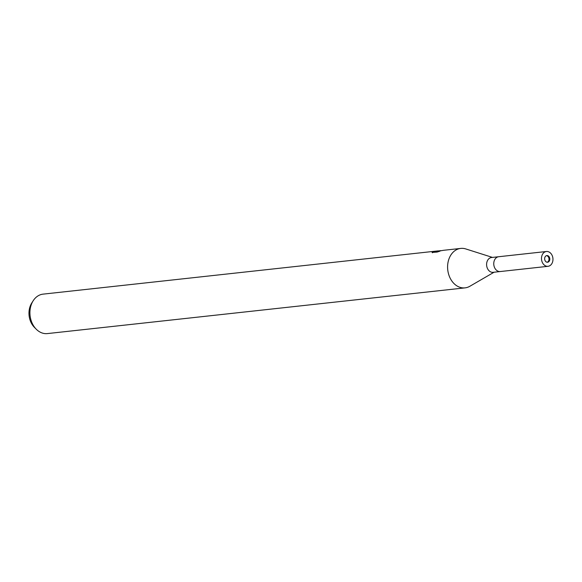 <?xml version="1.0" encoding="UTF-8"?>
<svg xmlns="http://www.w3.org/2000/svg" width="582" height="582" viewBox="0 0 582 582"><rect width="100%" height="100%" fill="white"/><g stroke="black" fill="none" stroke-linecap="round" stroke-linejoin="round"><path stroke-width="0.87" d="M498.759 256.727A7.442 5.718 83.8 0 0 498.687 256.735A7.442 5.718 83.8 0 0 498.534 256.749A7.442 5.718 83.8 0 0 493.82 264.854A7.442 5.718 83.8 0 0 500.302 271.532A7.442 5.718 83.8 0 0 500.375 271.525M491.674 257.499A7.442 5.718 83.8 0 0 491.521 257.513A7.442 5.718 83.8 0 0 491.375 257.535A7.442 5.718 83.8 0 0 486.661 265.632A7.442 5.718 83.8 0 0 493.143 272.318A7.442 5.718 83.8 0 0 493.296 272.296M492.467 257.411L465.731 248.921A19.846 15.248 83.8 0 0 460.347 248.463A19.846 15.248 83.8 0 0 447.805 270.31A19.846 15.248 83.8 0 0 465.454 287.814A19.846 15.248 83.8 0 0 469.929 286.22M440.45 250.631L437.198 251.22L442.436 250.5M437.955 250.907L43.068 294.136A19.846 15.248 83.8 0 0 42.675 294.186A19.846 15.248 83.8 0 0 33.167 300.785A19.846 15.248 83.8 0 0 36.28 329.237A19.846 15.248 83.8 0 0 47.389 333.588L465.062 287.864A19.846 15.248 83.8 0 0 465.454 287.814A19.846 15.248 83.8 0 0 469.82 286.286L494.082 272.216M465.855 248.965A19.846 15.248 83.8 0 0 460.74 248.412A19.846 15.248 83.8 0 0 460.347 248.456A19.846 15.248 83.8 0 0 447.769 270.055A19.846 15.248 83.8 0 0 465.062 287.864M460.74 248.412L443.593 250.296L435.911 251.613L439.948 251.169L437.147 252.057L432.091 252.443M432.462 252.784L432.826 251.715M432.361 251.817L435.751 251.169M33.167 300.785L31.748 303.018A16.98 13.044 83.8 0 0 34.418 327.36L36.28 329.237M435.983 252.181L435.911 251.613M432.528 252.559L432.448 251.926M438.253 250.871L438.617 250.886M547.189 262.242A3.354 2.575 83.8 0 0 548.986 258.714A3.354 2.575 83.8 0 0 546.469 255.658M547.655 262.227A3.354 2.575 83.8 0 0 549.779 258.583A3.354 2.575 83.8 0 0 546.862 255.578A3.354 2.575 83.8 0 0 546.796 255.585A3.354 2.575 83.8 0 0 544.672 259.23A3.354 2.575 83.8 0 0 547.589 262.235A3.354 2.575 83.8 0 0 547.655 262.227M498.832 256.72A7.442 5.718 83.8 0 0 498.687 256.735A7.442 5.718 83.8 0 0 498.534 256.749A7.442 5.718 83.8 0 0 493.82 264.854A7.442 5.718 83.8 0 0 500.302 271.532A7.442 5.718 83.8 0 0 500.455 271.51M546.265 251.526A7.442 5.718 83.8 0 0 541.551 259.623A7.442 5.718 83.8 0 0 548.033 266.309A7.442 5.718 83.8 0 0 548.186 266.287A7.442 5.718 83.8 0 0 552.9 258.19A7.442 5.718 83.8 0 0 546.418 251.504A7.442 5.718 83.8 0 0 546.265 251.526M548.033 266.309L493.143 272.318M546.418 251.504L491.521 257.513"/></g></svg>
